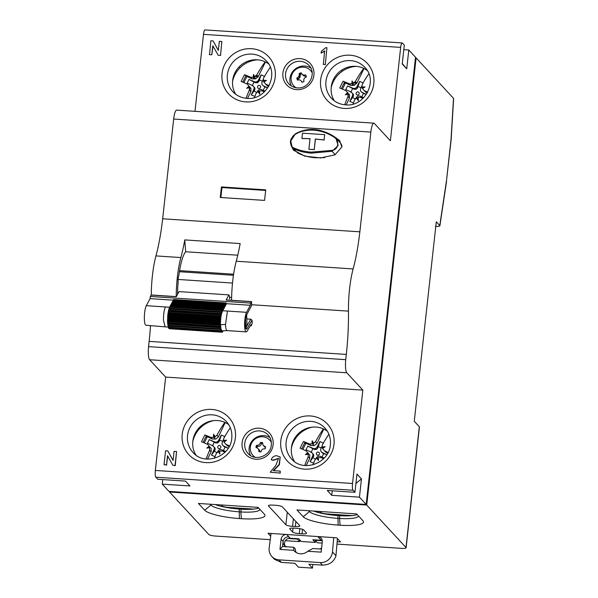 <?xml version="1.0" encoding="UTF-8"?>
<svg xmlns="http://www.w3.org/2000/svg" width="598" height="598" viewBox="0 0 598 598"><rect width="100%" height="100%" fill="white"/><g stroke="black" fill="none" stroke-linecap="round" stroke-linejoin="round"><path stroke-width="0.9" d="M221.851 41.486L220.542 55.577L221.851 41.486L219.361 41.322L218.352 50.434L213.082 40.903L218.367 50.299M218.158 55.195L212.798 45.687L211.797 54.777L213.008 46.061M209.562 54.627L210.84 40.754L213.082 40.903M209.307 54.612L211.797 54.777M218.061 55.188L220.318 55.337M268.704 86.381L267.037 85.596L265.542 83.982A45.299 4.709 27.1 0 1 269.048 85.753M265.43 62.005L258.254 76.634L255.615 78.839L252.251 78.891L246.907 76.469L243.857 82.629M248.604 85.671L250.958 88.325L250.876 91.629L247.572 98.364M264.892 86.904L267.755 87.913L263 85.641L264.884 86.904L263.03 90.694M265.093 91.188L261.117 89.476L259.248 89.506L257.79 90.724L256.886 92.481M254.898 96.375L251.25 94.918L254.015 89.02L254.068 87.159L252.909 85.753L247.206 83.04L248.985 79.414L254.785 81.919L256.654 81.881L258.119 80.663L261.094 74.855L264.66 76.469M263.494 78.951L261.887 82.367L261.842 84.236L263 85.641M270.266 67.297A45.306 12.214 114.4 0 0 263.539 78.091A44.925 8.91 89 0 0 263.419 80.528L263.688 81.672L266.461 80.371A40.515 28.046 176.5 0 0 263.419 80.528M263.688 81.672L263.905 82.001A40.507 9.478 -30.4 0 0 266.461 80.371M263.905 82.001A44.925 0.688 50.1 0 0 265.542 83.982M260.564 86.351A1.6 1.532 137.2 0 1 259.569 88.369A1.6 1.532 137.2 0 1 257.589 87.465A1.6 1.532 137.2 0 1 258.575 85.447A1.6 1.532 137.2 0 1 260.564 86.351M250.876 91.629L249.373 90.014A44.925 8.91 -91 0 1 249.388 87.652L249.643 86.904L248.992 86.142A44.925 0.688 -129.9 0 1 247.37 84.176A45.299 4.709 -152.9 0 0 241.136 81.47A42.533 11.482 -65.4 0 1 242.743 78.106A42.533 11.482 -65.4 0 1 244.485 74.698L246.907 76.469M257.76 59.845A26.491 25.348 -42.8 0 0 234.715 75.161A26.491 25.348 -42.8 0 0 232.562 81.358M244.485 74.698A45.306 4.926 26.1 0 1 250.764 77.277A44.925 9.546 1.5 0 1 253.343 77.172L254.412 77.404L253.447 74.436A40.627 25.288 72.1 0 0 253.343 77.172M254.412 77.404L254.77 76.581A40.387 16.423 -108.1 0 0 253.447 74.436M254.77 76.581A44.925 13.044 -39.6 0 1 256.759 75.019A45.306 12.214 -65.6 0 1 265.183 61.878M252.221 85.798L254.083 82.001L248.985 79.414M259.024 91.247L257.992 91.509A40.387 22.32 54 0 0 259.726 94.23A40.709 13.575 -91.4 0 0 259.614 90.866L259.024 91.247L259.726 94.23M256.819 92.541L253.993 91.001L251.25 94.918M254.001 90.993L254.77 89.827L254.015 89.02M254.09 82.008L255.533 82.726L254.785 81.919M246.092 98.259A45.306 12.214 -65.6 0 1 249.373 90.014M248.992 86.142A40.724 29.608 148.7 0 0 246.727 88.295A40.26 10.196 -19.1 0 0 249.388 87.652M256.759 75.019L258.254 76.634M249.687 87.121L246.727 88.295M264.338 91.935A45.306 4.926 -153.9 0 0 262.156 90.881A44.925 9.546 -178.5 0 0 259.614 90.866M257.992 91.509A44.925 13.044 140.4 0 0 256.198 93.101A45.321 12.132 113.3 0 0 254.456 97.534M252.251 78.891L250.764 77.277M253.515 86.486L254.92 88.078L254.77 89.827M261.094 74.855L259.397 80.012L262.462 81.149M258.119 80.663L258.867 81.47L259.39 80.012M258.867 81.47L257.506 82.801L255.533 82.726M299.135 73.606A4.829 4.62 137.2 0 1 301.265 72.851A18.157 2.16 70.5 0 0 301.295 72.978C301.997 74.705 303.395 75.37 305.488 74.982A18.157 4.814 -17.6 0 1 305.63 74.937A4.829 4.62 137.2 0 1 306.296 77.03A18.157 4.814 162.4 0 0 306.154 77.067C304.18 77.837 303.448 79.257 303.956 81.335A18.157 2.16 70.5 0 0 304.008 81.478A4.829 4.62 137.2 0 1 301.878 82.232A18.157 2.16 -109.5 0 1 301.826 82.09C300.944 80.154 299.546 79.489 297.64 80.087A18.157 4.814 162.4 0 0 297.512 80.147A4.829 4.62 137.2 0 1 296.847 78.054A18.157 4.814 -17.6 0 1 296.974 77.994C298.753 77.022 299.486 75.602 299.172 73.733A18.157 2.16 -109.5 0 1 299.135 73.606M295.958 87.697A11.369 10.876 137.2 0 1 293.88 85.97A11.369 10.876 137.2 0 1 298.91 67.806A11.369 10.876 137.2 0 1 310.579 70.534A11.369 10.876 137.2 0 1 312.141 72.739M293.88 85.97L294.889 87.061A11.369 10.876 -42.8 0 0 295.419 87.6M312.074 72.201A11.369 10.876 -42.8 0 0 311.588 71.625L310.579 70.534M301.534 81.455A3.409 3.267 137.2 0 1 302.289 82.173M306.139 76.088A3.409 3.267 137.2 0 1 302.491 74.571M301.781 73.928A4.829 4.62 -42.8 0 0 300.069 74.615L300.114 74.75A3.409 3.267 137.2 0 1 297.924 79.018L297.782 79.071A4.829 4.62 -42.8 0 0 297.931 79.975M221.417 186.942L220.251 197.475L264.563 200.405L265.721 189.872L221.417 186.942L221.978 187.548L220.871 197.512M367.292 92.907L365.632 92.114L364.137 90.5A45.299 4.709 27.1 0 1 367.643 92.271M364.025 68.523L356.842 83.152L354.21 85.357L350.847 85.409L345.495 82.987L342.445 89.147M347.191 92.189L349.553 94.843L349.464 98.147L346.16 104.882M366.35 94.417L361.596 92.159L363.479 93.423L361.626 97.212M363.681 97.706L359.712 95.994L357.843 96.024L356.378 97.25L355.481 99.006M353.485 102.893L349.837 101.436L352.611 95.538L352.663 93.677L351.497 92.271L345.794 89.558L347.58 85.933L353.381 88.437L355.249 88.407L356.707 87.181L359.682 81.373L363.248 82.995M362.089 85.469L360.482 88.893L360.43 90.754L361.596 92.159M368.854 73.816A45.306 12.214 114.4 0 0 362.134 84.617A44.925 8.91 89 0 0 362.014 87.054L362.276 88.19L365.049 86.889A40.515 28.046 176.5 0 0 362.014 87.054M362.276 88.19L362.493 88.519A40.507 9.478 -30.4 0 0 365.049 86.889M362.493 88.519A44.925 0.688 50.1 0 0 364.137 90.5M359.151 92.869A1.6 1.532 137.2 0 1 358.165 94.888A1.6 1.532 137.2 0 1 356.176 93.991A1.6 1.532 137.2 0 1 357.17 91.965A1.6 1.532 137.2 0 1 359.151 92.869M341.353 88.683A41.471 11.198 -65.4 0 1 344.635 82.061L345.495 82.987M349.464 98.147L347.969 96.532A44.925 8.91 -91 0 1 347.984 94.17L348.238 93.423L347.58 92.66A44.925 0.688 -129.9 0 1 345.965 90.702A45.299 4.709 -152.9 0 0 339.724 87.988A42.533 11.482 -65.4 0 1 341.338 84.632A42.533 11.482 -65.4 0 1 343.073 81.223L344.635 82.061M356.356 66.371A26.491 25.348 -42.8 0 0 333.31 81.679A26.491 25.348 -42.8 0 0 331.157 87.876M343.073 81.223A45.306 4.926 26.1 0 1 349.352 83.795A44.925 9.546 1.5 0 1 351.93 83.69L352.999 83.922L352.035 80.954A40.627 25.288 72.1 0 0 351.93 83.69M352.999 83.922L353.358 83.1A40.387 16.423 -108.1 0 0 352.035 80.954M353.358 83.1A44.925 13.044 -39.6 0 1 355.347 81.537A45.306 12.214 -65.6 0 1 363.771 68.404M366.342 94.432L363.479 93.423M350.817 92.316L352.678 88.519M355.249 88.407L356.102 89.326L354.128 89.244L347.58 85.933M357.611 97.766L356.58 98.027A40.387 22.32 54 0 0 358.322 100.748A40.709 13.575 -91.4 0 0 358.202 97.384L357.611 97.766L358.322 100.748M355.414 99.066L352.588 97.519L349.837 101.436M352.596 97.519L353.358 96.345L352.611 95.538M354.128 89.244L353.381 88.437M344.687 104.785A45.306 12.214 -65.6 0 1 347.969 96.532M347.58 92.66A40.724 29.608 148.7 0 0 345.315 94.813A40.26 10.196 -19.1 0 0 347.984 94.17M355.347 81.537L356.842 83.152M348.283 93.647L345.315 94.813M362.934 98.453A45.306 4.926 -153.9 0 0 360.751 97.399A44.925 9.546 -178.5 0 0 358.202 97.384M356.58 98.027A44.925 13.044 140.4 0 0 354.786 99.627A45.321 12.132 113.3 0 0 353.044 104.052M350.847 85.409L349.352 83.795M352.102 93.004L353.508 94.596L353.358 96.345M359.682 81.373L357.985 86.531L361.057 87.667M356.707 87.181L357.462 87.988L357.985 86.538M356.102 89.326L357.462 87.988M325.305 64.711L326.927 47.75L325.305 64.711M323.383 64.36L324.617 50.927L321.141 53.14L321.343 51.293L325.761 47.668L326.927 47.75M323.137 64.337L325.08 64.472M321.141 53.14L324.841 51.166M172.792 465.237L167.53 455.736L166.528 464.825L164.039 464.661L165.571 450.802L167.806 450.952L173.084 460.482L174.093 451.37L176.574 451.535L175.274 465.625L172.792 465.237L175.274 465.625M176.574 451.535L175.05 465.386M166.528 464.825L167.739 456.11M167.806 450.952L173.099 460.348M164.039 464.661L166.752 465.065M270.199 472.203L280.238 473.1L270.199 472.203L275.798 465.536L278.519 458.33L272.994 460.154L271.186 459.735L273.219 460.393L278.623 458.449M271.186 459.735C272.172 457.238 273.951 455.893 276.523 455.683L280.193 457.007L279.094 464.534L273.211 470.641L280.208 471.104L280.014 472.854M280.238 473.1L280.208 471.104M273.652 470.671L279.416 464.653L280.193 457.007M314.002 445.54L312.597 444.022M319.736 511.462L320.588 512.381A5.681 1.106 -173.7 0 0 327.248 513.959L352.237 515.611M218.449 442.311L217.642 441.436M215.407 439.022L214.009 437.504M221.155 504.944L222 505.856A5.681 1.106 -173.7 0 0 228.66 507.44L253.702 509.092M271.873 556.484L274.519 559.347L281.352 562.397L294.851 563.286L298.439 567.173L312.477 568.1L308.889 564.22L322.524 565.117L320.162 562.569L278.997 559.848A11.369 10.876 137.2 0 1 271.873 556.484A11.369 10.876 137.2 0 1 269.145 548.037A11.369 10.876 137.2 0 1 269.175 547.813L271.051 533.461M322.27 541.975L321.141 552.141L307.761 551.259A9.912 9.486 137.2 0 1 294.194 550.893A9.912 9.486 137.2 0 1 293.715 550.324L279.969 549.42L281.09 539.246A5.218 4.993 137.2 0 1 286.741 534.5L317.747 536.548A5.218 4.993 137.2 0 1 322.27 541.975M320.162 562.569A11.369 10.876 -42.8 0 0 332.488 551.969L333.744 537.609M335.687 515.401L335.762 514.519M285.156 546.004A5.218 4.993 137.2 0 1 290.18 538.237L298.783 538.805L301.272 541.496L315.318 542.431L315.497 540.756M315.318 542.431L312.821 539.732L321.201 540.286L317.747 536.548M282.548 546.52L287.623 546.856A5.218 4.993 137.2 0 1 283.071 541.773L282.548 546.52L279.969 549.42M321.477 549.091L312.851 548.523L307.761 551.259M293.715 550.324L293.782 547.26L287.623 546.856M296.189 552.515A9.912 9.486 -42.8 0 1 295.218 548.815L293.782 547.26M312.477 568.1L312.881 564.482M322.524 565.117C329.251 564.953 333.706 561.971 335.897 556.162A11.369 10.876 -42.8 0 0 335.949 555.706L337.444 538.619M321.575 548.224A5.218 4.993 137.2 0 1 318.637 548.904M322.202 540.457A5.218 4.993 -42.8 0 0 321.201 540.286M323.772 429.05L317.045 443.365L314.443 445.532L311.08 445.592L305.907 443.245L302.857 449.404M307.424 452.365L309.786 455.026L309.697 458.374L306.146 465.61M327.726 453.172L325.865 452.29L324.639 450.81M313.644 463.233L310.078 461.611L312.844 455.713L312.896 453.852L311.73 452.447L306.034 449.741L307.813 446.108L313.614 448.612L315.482 448.582L316.947 447.356L319.923 441.548L323.488 443.17M322.322 445.645L320.715 449.068L320.663 450.929L322.576 453.142L323.712 453.598L321.859 457.395M323.72 453.598L326.814 454.712L321.829 452.335M324.251 458.031L319.945 456.169L318.076 456.199L316.611 457.425L315.714 459.182M304.748 465.498A45.306 12.214 -65.6 0 1 308.202 456.76A44.925 8.91 -91 0 1 308.217 454.211L308.516 453.65L307.731 452.738A44.925 0.688 -129.9 0 1 306.198 450.877A45.299 4.709 -152.9 0 0 300.121 448.238A42.615 11.504 -65.4 0 1 301.198 445.973A42.615 11.504 -65.4 0 1 301.736 444.875A42.615 11.504 -65.4 0 1 302.334 443.679A42.615 11.504 -65.4 0 1 303.478 441.466A45.306 4.926 26.1 0 1 309.585 443.978A44.925 9.546 1.5 0 1 312.029 443.873L313.24 444.172L313.651 443.23A44.925 13.044 -39.6 0 1 315.55 441.75A45.321 12.132 -66.7 0 1 323.436 428.893M315.55 441.75L317.045 443.365M312.268 427.129A26.491 25.348 -42.8 0 0 293.543 441.862A26.491 25.348 -42.8 0 0 291.368 448.179M307.731 452.738A40.507 29.28 154.8 0 0 305.414 454.622A40.515 10.719 -14.5 0 0 308.217 454.211M316.417 454.166A1.6 1.532 137.2 0 1 317.403 452.148A1.6 1.532 137.2 0 1 319.392 453.045A1.6 1.532 137.2 0 1 318.398 455.063A1.6 1.532 137.2 0 1 316.417 454.166M323.511 458.793A45.306 4.926 -153.9 0 0 320.984 457.575A44.925 9.546 -178.5 0 0 318.293 457.56L317.777 457.926L318.413 460.542A40.627 13.582 -91.7 0 0 318.293 457.56M317.777 457.926L316.873 458.158A40.387 22.223 53.5 0 0 318.413 460.542M316.873 458.158A44.925 13.044 140.4 0 0 314.989 459.832A45.306 12.214 114.4 0 0 312.926 464.87M311.05 452.492L312.911 448.702L307.813 446.108M325.148 446.699A40.26 28.323 170.3 0 0 322.255 447.095L322.509 448.216L325.148 446.699A40.724 9.359 -34.7 0 1 322.643 448.59A44.925 0.688 50.1 0 0 324.37 450.675A45.299 4.709 27.1 0 1 328.055 452.536M322.509 448.216L322.643 448.59M325.865 452.29L324.37 450.675M308.523 453.688L305.414 454.622M313.651 443.23A40.387 16.325 -107.6 0 0 312.171 440.786A40.709 25.378 72.4 0 0 312.029 443.873M313.24 444.172L312.171 440.786M309.697 458.374L308.202 456.76M328.922 434.275A45.306 12.214 114.4 0 0 322.367 444.837A44.925 8.91 89 0 0 322.255 447.095M312.918 448.709L314.361 449.419L313.614 448.612M315.647 459.242L312.821 457.702L310.078 461.611M312.829 457.694L313.591 456.528L312.844 455.713M301.751 448.926A41.546 11.22 -65.4 0 1 302.767 446.788A41.546 11.22 -65.4 0 1 303.874 444.546A41.546 11.22 -65.4 0 1 305.032 442.303L305.907 443.245M303.478 441.466L305.032 442.303M311.08 445.592L309.585 443.978M319.923 441.548L318.226 446.706L321.29 447.842M316.947 447.356L317.695 448.171L318.218 446.713M315.482 448.582L316.335 449.502L317.695 448.171M312.343 453.179L313.748 454.772L313.591 456.528M316.335 449.502L314.361 449.419M308.882 149.179L310.048 138.646L301.93 138.452L302.513 133.182L324.669 134.647L324.086 139.917L315.303 138.998L314.249 149.635A36.381 7.101 -173.7 0 0 311.595 149.44A36.381 7.101 -173.7 0 0 308.987 149.291L314.144 149.522M310.033 138.758A36.381 7.101 -173.7 0 0 302.042 138.572L301.93 138.452M324.086 139.917L324.669 134.647M324.198 140.037A36.381 7.101 -173.7 0 0 315.408 139.11L315.303 138.998M315.408 139.11L314.249 149.635M332.092 150.382L332.054 151.279L311.379 153.14C304.569 152.632 298.738 151.174 293.88 148.76A0.852 0.613 -63.8 0 1 293.73 147.848C298.918 150.255 304.778 151.675 311.304 152.124L332.092 150.382C338.849 149.792 339.746 140.022 333.579 136.882L333.729 136.284L335.822 138.018L338.147 145.501L332.054 151.279L335.224 154.71M297.707 152.894L292.273 147.557L297.707 152.894C302.842 155.644 308.822 157.267 315.662 157.767L324.781 157.595M293.73 147.848C289.238 146.51 290.165 136.785 295.225 134.348C300.398 131.239 306.565 129.833 313.726 130.14C320.909 130.783 327.525 133.033 333.579 136.882M292.273 147.557L290.74 140.934L295.539 133.758A0.852 0.493 59.1 0 0 295.225 134.348M335.65 137.891L333.714 136.277C320.102 128.099 307.379 127.254 295.539 133.758M341.966 146.039A8.529 8.155 -42.8 0 0 340.135 142.698L335.814 138.026M293.05 148.999L293.655 149.037M299.149 78.271L299.396 76.051L300.091 76.806M299.396 76.051L300.248 76.11M258.209 82.128L257.491 81.35M249.912 87.061L249.568 90.216M225.177 422.524L218.449 436.846L215.856 439.014L212.492 439.074L207.319 436.727L204.269 442.886M208.837 445.846L211.199 448.5L211.109 451.856L207.558 459.085M229.131 446.654L227.277 445.772L226.051 444.292M215.048 456.715L211.483 455.093L214.256 449.195L214.308 447.334L213.142 445.929L207.439 443.223L209.225 439.59L215.026 442.094L216.895 442.064L218.352 440.838L221.327 435.03L224.893 436.652M223.734 439.126L222.127 442.55L222.075 444.411L223.988 446.624L228.227 448.194L223.241 445.816M225.663 451.505L221.357 449.651L219.488 449.681L218.023 450.907L217.126 452.664M206.153 458.98A45.306 12.214 -65.6 0 1 209.614 450.242A44.925 8.91 -91 0 1 209.629 447.685L209.928 447.132L209.143 446.22A44.925 0.688 -129.9 0 1 207.611 444.359A45.299 4.709 -152.9 0 0 201.533 441.72A42.615 11.504 -65.4 0 1 202.61 439.455A42.615 11.504 -65.4 0 1 203.148 438.349A42.615 11.504 -65.4 0 1 203.746 437.153A42.615 11.504 -65.4 0 1 204.89 434.94A45.306 4.926 26.1 0 1 210.997 437.452A44.925 9.546 1.5 0 1 213.441 437.355L214.652 437.654L215.063 436.712A44.925 13.044 -39.6 0 1 216.954 435.224A45.321 12.132 -66.7 0 1 224.848 422.375M216.954 435.224L218.449 436.846M213.68 420.603A26.491 25.348 -42.8 0 0 194.955 435.337A26.491 25.348 -42.8 0 0 192.773 441.66M209.143 446.22A40.507 29.28 154.8 0 0 206.818 448.096A40.515 10.719 -14.5 0 0 209.629 447.685M217.821 447.648A1.6 1.532 137.2 0 1 218.816 445.622A1.6 1.532 137.2 0 1 220.797 446.527A1.6 1.532 137.2 0 1 219.81 448.545A1.6 1.532 137.2 0 1 217.821 447.648M224.915 452.275A45.306 4.926 -153.9 0 0 222.396 451.056A44.925 9.546 -178.5 0 0 219.705 451.042L219.182 451.408L219.825 454.017A40.627 13.582 -91.7 0 0 219.705 451.042M219.182 451.408L218.277 451.64A40.387 22.223 53.5 0 0 219.825 454.017M218.277 451.64A44.925 13.044 140.4 0 0 216.394 453.314A45.306 12.214 114.4 0 0 214.331 458.345M212.462 445.973L214.323 442.176L209.225 439.59M225.132 447.08L223.271 450.87M226.56 440.18A40.26 28.323 170.3 0 0 223.667 440.577L223.921 441.698L226.56 440.18A40.724 9.359 -34.7 0 1 224.048 442.072A44.925 0.688 50.1 0 0 225.782 444.157A45.299 4.709 27.1 0 1 229.46 446.018M223.921 441.698L224.048 442.072M230.335 427.757A45.306 12.214 114.4 0 0 223.779 438.319A44.925 8.91 89 0 0 223.667 440.577M209.935 447.162L206.818 448.096M215.063 436.712A40.387 16.325 -107.6 0 0 213.583 434.268A40.709 25.378 72.4 0 0 213.441 437.355M214.652 437.654L213.583 434.268M211.109 451.856L209.614 450.242M214.331 442.184L215.773 442.901L215.026 442.094M217.059 452.723L214.234 451.176L211.483 455.093M214.241 451.176L215.003 450.002L214.256 449.195M203.156 442.408A41.546 11.22 -65.4 0 1 204.172 440.27A41.546 11.22 -65.4 0 1 205.286 438.028A41.546 11.22 -65.4 0 1 206.445 435.778L207.319 436.727M204.89 434.94L206.445 435.778M212.492 439.074L210.997 437.452M221.327 435.03L219.107 441.645L217.747 442.983L215.773 442.901M219.63 440.18L222.703 441.324M218.352 440.838L219.107 441.645M213.748 446.661L215.153 448.253L215.003 450.002M356.042 82.285L354.517 82.188M352.648 94.14L353.156 94.17M352.798 95.747L353.411 95.785M353.545 88.616L355.571 88.751M353.448 83.025L356.737 83.249M352.058 85.394L352.155 84.542L354.965 84.729M352.155 84.542L352.05 83.72M299.83 528.677L299.284 533.618L302.05 533.805A5.681 1.106 6.3 0 0 306.58 533.214A5.681 1.106 6.3 0 0 306.468 532.96L303.664 529.925A5.681 1.106 6.3 0 0 297.004 528.348L294.231 528.161A5.681 1.106 6.3 0 0 289.709 528.752A5.681 1.106 6.3 0 0 289.821 529.006L292.624 532.041L293.057 528.109M259.913 509.391A24.436 4.769 -173.7 0 0 259.913 509.376A24.436 4.769 -173.7 0 1 240.83 511.948L241.136 509.175L239.252 509.055L239.394 518.571L241.383 518.705L240.83 511.948L238.946 511.821A24.443 4.777 -173.7 0 1 210.862 505.071L210.077 504.219M358.449 515.902A24.443 4.777 -173.7 0 0 358.449 515.895A24.443 4.777 -173.7 0 1 339.529 518.473L339.836 515.7L337.952 515.581L338.117 525.104L340.105 525.231L339.529 518.473L337.646 518.346A24.436 4.769 -173.7 0 1 309.398 511.582L308.598 510.722M293.386 518.802L292.549 526.345L295.322 526.524A5.681 1.106 6.3 0 0 299.852 525.934A5.681 1.106 6.3 0 0 299.74 525.679L282.353 506.872A5.681 1.106 6.3 0 0 275.693 505.295L272.92 505.108A5.681 1.106 6.3 0 0 268.39 505.699A5.681 1.106 6.3 0 0 268.502 505.953L285.889 524.76L287.279 512.202M296.959 78.809A24.436 4.769 -173.7 0 0 298.499 78.749M435.374 226.395C438.64 226.537 440.106 226.246 439.777 225.528L446.474 180.783L451.004 139.76L453.516 98.349L416.096 57.871L366.724 505.048L405.99 547.514A5.681 1.106 6.3 0 1 406.102 547.768L419.437 426.942A5.681 1.106 -173.7 0 0 419.325 426.725L414.272 421.261L436.301 221.768L439.889 225.79M406.102 547.768A5.681 1.106 6.3 0 1 401.572 548.359L336.966 544.083M446.474 180.783L451.124 139.925M299.284 533.618A5.681 1.106 6.3 0 1 292.624 532.041M258.672 508.038A24.436 4.769 6.3 0 1 241.136 509.175M239.252 509.055A24.443 4.777 6.3 0 1 215.183 504.555M357.208 514.557A24.443 4.777 6.3 0 1 339.836 515.7M337.952 515.581A24.436 4.769 6.3 0 1 313.688 511.058M292.549 526.345A5.681 1.106 6.3 0 1 285.889 524.76M349.703 66.767L350.249 67.402M341.48 70.258L342.34 71.184M251.16 60.234L251.698 60.869M366.724 505.048L169.54 492.005L208.807 534.47A5.681 1.106 -173.7 0 0 215.467 536.055L270.236 539.673M285.373 540.674L299.658 541.616L297.326 539.097L288.206 538.492M299.837 539.949L299.658 541.616M297.363 538.708L297.326 539.097M270.692 536.167L268.009 533.259L336.689 537.804L340.524 541.952L337.167 541.728M343.499 515.035L343.409 515.865M339.238 514.751L339.133 515.655M315.086 539.882L317.381 542.79L322.143 543.104M322.255 540.741L315.049 540.271M239.394 518.571A30.124 5.883 6.3 0 1 204.71 510.244L198.431 503.456L258.059 507.373L264.361 514.19A30.124 5.883 6.3 0 1 264.48 514.325A30.124 5.883 6.3 0 1 241.383 518.705M338.117 525.104A30.124 5.883 6.3 0 1 303.246 516.762L296.944 509.945L356.617 513.914L362.896 520.701A30.124 5.883 6.3 0 1 363.016 520.836A30.124 5.883 6.3 0 1 340.105 525.231M415.468 57.834L416.096 57.871M240.075 67.724L239.215 66.789M169.608 491.444L169.54 492.005M327.039 452.85L327.868 452.903M299.149 434.178L297.924 434.096M305.585 443.888L304.703 442.931M297.849 435.523L297.221 434.843M318.622 512.598L318.756 511.395M206.018 436.592L206.908 437.557M228.451 446.332L229.273 446.385M245.606 327.861A6.391 1.375 93.8 0 0 245.942 327.465L247.079 328.586A7.527 1.622 -86.2 0 1 246.062 328.93A7.527 1.622 -86.2 0 1 245.24 322.359A7.527 1.622 -86.2 0 1 246.653 314.802L251.579 305.548A50.023 10.771 -86.2 0 1 251.631 302.521L251.452 301.594L250.599 303.089L250.315 305.264L246.563 312.313L227.457 311.05L225.506 324.437C225.715 328.922 226.373 330.941 227.487 330.5M165.048 326.493L163.471 320.311C163.433 314.481 164.084 310.026 165.422 306.953L146.316 305.683A10.271 2.213 93.8 0 0 144.365 319.048A10.271 2.213 93.8 0 0 145.972 325.245L168.277 327.113M229.647 298.963L229.565 296.339L228.877 294.889L179.026 291.592L176.283 296.735L151.085 295.068L150.345 296.459L250.599 303.089M245.479 319.489L245.711 326.889L246.981 324.751L246.675 314.765M251.339 301.698L226.134 300.032L228.877 294.889M222.097 330.896L227.128 330.604L246.226 331.875A10.271 2.213 -86.2 0 0 247.146 331.12L250.913 324.766L251.295 325.775L252.259 322.957A50.023 10.771 -86.2 0 1 252.027 320.266L250.846 319.212L246.802 318.943M250.846 319.212L245.942 327.465L245.509 327.435M252.027 320.266L247.079 328.586M246.226 331.875A10.271 2.213 -86.2 0 1 244.604 323.75A10.271 2.213 -86.2 0 1 246.563 312.313M171.402 304.337L171.506 303.507L224.123 306.983L224.011 307.88L223.869 308.284L223.63 307.791L223.226 309.495L222.987 309.002L222.583 310.698L222.351 310.227L221.103 314.242L168.479 310.766L168.33 311.513L220.946 314.997L220.617 317.067L167.993 313.584L167.889 314.436L220.505 317.919L220.288 320.169L167.672 316.693L167.612 317.583L220.228 321.059L220.288 320.169M222.105 330.896L221.013 329.229L220.483 324.692C220.46 318.173 221.215 313.524 222.748 310.743L226.5 303.694L226.201 302.962L225.797 304.659L225.558 304.165L225.154 305.87L224.915 305.376L224.512 307.08L224.272 306.58L224.123 306.983M250.315 305.264L226.5 303.694M167.672 316.693L167.889 314.436M167.963 315.281L220.58 318.764M220.505 317.919L220.617 317.067M167.993 313.584L168.33 311.513M220.946 314.997L221.103 314.242M168.479 310.766L168.913 309.031L221.529 312.515M221.671 311.924L169.07 308.433L168.913 309.031M169.421 308.456L169.585 307.193L222.202 310.668M222.292 310.28L169.735 306.752L169.585 307.193M170.109 306.774L170.221 305.922L222.837 309.405M222.927 309.054L170.363 305.518L170.221 305.922M170.759 305.548L170.864 304.711L223.48 308.194M223.57 307.843L171.006 304.315L170.864 304.711M220.228 321.059L220.154 323.316L167.537 319.84L167.53 320.7L220.154 324.176L220.154 323.316M220.154 324.176L220.214 326.269L167.597 322.785L167.649 323.548L220.266 327.024L220.214 326.269M220.266 327.024L220.468 328.78L167.851 325.305L167.933 325.91L220.527 329.386M220.916 329.558L168.3 326.187L220.916 329.558L220.468 328.78M220.916 329.662L220.894 330.679L168.277 327.196L168.367 327.652L220.939 331.068M221.417 330.888L221.462 331.8L169.025 328.481M221.851 331.307L221.462 331.8M222.022 331.322L222.127 332.062L221.619 332.032M222.576 330.896L222.127 332.062M222.665 330.896L222.441 331.427M223.069 330.881L222.837 331.449M220.55 327.756L167.933 324.273L220.557 327.487M167.941 324.004L167.649 323.548M167.597 322.785L167.53 320.7M251.295 325.775L250.353 325.716M167.851 325.305L167.933 324.273M167.537 319.84L167.746 318.226L220.363 321.709M220.385 321.926L167.769 318.442M167.746 318.226L167.612 317.583M220.587 318.869L167.971 315.385M220.557 327.569L171.843 324.535M168.845 328.317L168.815 327.682M168.277 327.196L168.3 326.187M150.345 296.459L150.068 298.634L173.398 300.181M173.33 300.712L173.584 299.478L226.141 303.014M224.213 306.632L171.648 303.104L171.506 303.507M172.045 303.126L172.149 302.296L224.766 305.78M224.855 305.429L172.299 301.893L172.149 302.296M172.687 301.923L172.792 301.093L225.409 304.569M225.498 304.218L172.942 300.689L172.792 301.093M146.316 305.683L150.068 298.634M258.441 449.135A3.409 3.267 137.2 0 1 259.853 451.804M263.382 445.585L265.348 446.646A18.157 3.252 10.5 0 1 265.497 446.676A4.829 4.62 137.2 0 1 265.093 448.874A18.157 3.252 -169.5 0 0 264.936 448.844C262.814 448.664 261.52 449.606 261.042 451.684A18.157 4.156 98 0 0 261.027 451.834A4.829 4.62 137.2 0 1 258.829 451.527A18.157 4.156 -82 0 1 258.852 451.378C258.927 449.248 258.037 447.992 256.176 447.61A18.157 3.252 -169.5 0 0 256.041 447.603A4.829 4.62 137.2 0 1 256.445 445.405A18.157 3.252 10.5 0 1 256.579 445.413C258.515 445.398 259.816 444.449 260.474 442.58A18.157 4.156 -82 0 1 260.511 442.438A4.829 4.62 137.2 0 1 262.701 442.752A18.157 4.156 98 0 0 262.671 442.886L262.911 444.927L264.398 446.684A3.409 3.267 -42.8 0 0 265.475 447.446M262.582 443.477A4.829 4.62 -42.8 0 0 261.446 443.454L260.474 442.58M256.579 445.413L257.521 446.437A3.409 3.267 -42.8 0 0 261.423 443.596M257.521 446.437L257.379 446.414A4.829 4.62 -42.8 0 0 256.998 447.82M271.335 442.333A11.369 10.876 137.2 0 0 269.773 440.135A11.369 10.876 137.2 0 0 263.456 436.854A11.369 10.876 -42.8 0 0 251.123 444.075A11.369 10.876 -42.8 0 0 255.152 457.298M271.275 441.795A11.369 10.876 -42.8 0 0 270.782 441.219L269.773 440.135M298.873 78.502L296.952 78.375M257.446 75.767L255.929 75.662M254.06 87.622L254.569 87.652M254.21 89.229L254.823 89.266M254.957 82.098L258.037 82.3M254.86 76.507L258.142 76.723M297.101 79.302L297.811 79.347M253.47 78.869L253.559 78.017L256.37 78.203M253.559 78.017L253.462 77.202M258.837 81.44L257.312 81.335M310.743 67.993A13.642 13.051 -42.8 0 0 289.948 78.465A13.642 13.051 -42.8 0 0 291.338 85.94M176.201 296.623A41.21 8.873 -86.2 0 1 180.873 257.559L155.951 255.907A79.579 17.14 93.8 0 0 162.663 218.786L359.846 231.822A79.579 17.14 -86.2 0 1 353.126 268.943L236.262 261.221A79.579 17.14 93.8 0 0 240.157 243.573L184.767 239.91L185.664 251.758A35.506 7.647 -86.2 0 0 178.862 275.439A4.261 0.919 93.8 0 0 178.167 281.793A35.506 7.647 -86.2 0 0 177.546 294.373M403.814 49.656L408.8 49.985L415.535 57.266L366.163 504.443L168.98 491.399L162.252 484.118L189.947 485.95L185.462 481.098L157.767 479.267L155.861 477.204A5.681 1.226 -86.2 0 1 155.345 470.447L165.653 377.084L362.837 390.12L352.528 483.49L155.345 470.447M162.753 479.596L162.252 484.118M345.734 359.682L148.551 346.638A11.369 2.452 93.8 0 0 149.612 359.734L165.653 377.084M148.551 346.638L345.734 359.667A11.369 2.452 93.8 0 0 346.795 372.771L362.837 390.12M251.594 304.733L348.47 311.139A79.579 17.14 -86.2 0 1 346.309 354.412L149.134 341.376L148.551 346.631M149.134 341.376A79.579 17.14 93.8 0 0 150.524 325.544M155.951 255.907A41.21 8.873 93.8 0 0 151.279 294.971M162.663 218.786L173.674 119.032L370.857 132.076A11.369 2.452 -86.2 0 1 373.855 123.158A11.369 2.452 -86.2 0 1 374.326 123.42L390.367 140.769L400.675 47.399A5.681 1.226 -86.2 0 1 402.17 42.936A5.681 1.226 -86.2 0 1 402.409 43.071L404.315 45.134L402.237 63.971L406.722 68.83L402.29 63.508M373.855 123.158L176.672 110.114A11.369 2.452 93.8 0 0 173.674 119.032M402.17 42.936L204.987 29.9A5.681 1.226 -86.2 0 0 203.492 34.355L194.993 111.325M346.309 354.412L345.734 359.675M290.882 145L293.371 150.038L304.808 156.145L320.73 157.932L334.97 154.83L341.929 146.906L339.432 140.395L334.469 136.8M359.846 231.822L370.857 132.076M184.767 239.91A79.579 17.14 -86.2 0 1 180.873 257.559M348.47 311.139A41.21 8.873 -86.2 0 1 353.126 268.943M236.262 261.221A41.21 8.873 93.8 0 0 231.59 300.286M294.156 150.808L292.631 147.938M336.345 138.601L340.113 141.203M185.664 251.758L237.78 255.204M221.978 187.548L265.661 190.441M269.945 437.594A13.642 13.051 -42.8 0 0 249.142 448.059A13.642 13.051 -42.8 0 0 250.532 455.534M256.228 447.618A6.541 6.257 137.2 0 1 256.976 445.839M260.743 442.864A6.541 6.257 137.2 0 1 262.186 442.572M155.861 477.204L353.037 490.248A5.681 1.226 -86.2 0 1 352.528 483.49M366.163 504.443L359.435 497.162L331.741 495.331L332.241 490.809M353.037 490.248L354.95 492.304L327.256 490.472L331.741 495.331M354.95 492.304L356.969 474.02L361.454 478.871L359.435 497.162M355.915 483.535L361.454 478.871M305.264 428.99L306.55 429.072M195.897 455.026A22.739 21.752 137.2 0 1 196.189 431.584A22.739 21.752 137.2 0 1 217.418 420.536A22.739 21.752 137.2 0 1 228.75 424.655M235.724 94.29A22.739 21.752 137.2 0 1 236.016 70.848A22.739 21.752 137.2 0 1 257.245 59.807A22.739 21.752 137.2 0 1 268.577 63.919M253.679 60.376L253.246 59.905M408.8 49.985L406.722 68.83M296.914 78.592A6.541 6.257 137.2 0 1 297.049 77.964M299.284 74.496A6.541 6.257 137.2 0 1 301.414 73.307M294.493 461.544A22.739 21.752 137.2 0 1 294.777 438.102A22.739 21.752 137.2 0 1 316.013 427.062A22.739 21.752 137.2 0 1 327.338 431.173M334.319 100.815A22.739 21.752 137.2 0 1 334.603 77.366A22.739 21.752 137.2 0 1 355.84 66.326A22.739 21.752 137.2 0 1 367.165 70.444M232.502 283.056L178.129 279.453M231.598 299.553L231.202 300.256M229.595 297.311L231.635 297.445M348.507 93.58L348.156 96.734M344.889 84.206L344.014 83.257M246.047 75.542A41.471 11.198 114.6 0 0 242.766 82.158M281.352 562.397L278.997 559.848M286.741 534.5L290.18 538.237M335.949 555.706L332.488 551.969M283.071 541.773L283.108 541.429C283.796 538.432 285.68 536.847 288.752 536.683M283.108 541.437L281.09 539.246M302.05 533.805L302.543 529.335M295.322 526.524L295.875 521.501M405.99 547.514L419.325 426.725M289.873 528.527L289.821 529.006M204.71 510.244L210.862 505.071L210.945 504.278M309.487 510.774L309.398 511.582L303.246 516.762M268.554 505.474L268.502 505.953M169.578 307.223L165.422 306.953M225.506 324.437L220.483 324.692M227.457 311.05L222.748 310.743M220.849 316.686L168.225 313.203M220.961 315.968L168.344 312.492M221.327 314.144L168.711 310.661M221.477 313.546L168.86 310.063M222.09 311.678L169.466 308.194M167.866 323.668L220.483 327.151M220.333 324.579L167.709 321.096M167.732 321.814L220.356 325.297M220.341 322.486L167.717 319.003M220.505 319.541L167.889 316.058M173.435 299.882L226.051 303.365M297.199 87.899A13.642 13.051 137.2 0 1 288.849 83.87A13.642 13.051 137.2 0 1 285.567 73.733A13.642 13.051 137.2 0 1 300.331 61.31A13.642 13.051 137.2 0 1 308.882 65.346C317.097 73.113 308.949 89.296 297.296 87.861C293.917 87.585 291.099 86.262 288.849 83.87M149.612 359.734L346.795 372.771M235.388 437.788A27.284 26.103 -42.8 0 0 211.737 409.436A27.284 26.103 -42.8 0 0 182.218 434.275A27.284 26.103 -42.8 0 0 205.869 462.628A27.284 26.103 -42.8 0 0 235.388 437.788M333.983 444.307A27.284 26.103 -42.8 0 0 310.332 415.954A27.284 26.103 -42.8 0 0 280.806 440.793A27.284 26.103 -42.8 0 0 304.457 469.146A27.284 26.103 -42.8 0 0 333.983 444.307M273.122 444.748A15.914 15.227 -42.8 0 0 259.323 428.205A15.914 15.227 -42.8 0 0 242.1 442.699A15.914 15.227 -42.8 0 0 255.899 459.242A15.914 15.227 -42.8 0 0 273.122 444.748M244.761 443.327A13.642 13.051 137.2 0 1 254.015 431.696A13.642 13.051 137.2 0 1 268.076 434.948C270.588 437.751 271.664 441.092 271.305 444.987C270.67 456.162 254.785 461.783 248.043 453.471A13.642 13.051 137.2 0 1 244.761 443.327M212.148 414.833A22.739 21.752 137.2 0 1 226.395 421.568C230.566 426.232 232.36 431.793 231.77 438.259C230.708 456.872 204.277 466.283 193.005 452.439A22.739 21.752 137.2 0 1 187.548 435.538A22.739 21.752 137.2 0 1 212.148 414.833M245.696 101.899A27.284 26.103 -42.8 0 0 275.215 77.06A27.284 26.103 -42.8 0 0 251.564 48.7A27.284 26.103 -42.8 0 0 222.045 73.539A27.284 26.103 -42.8 0 0 245.696 101.899M251.975 54.104A22.739 21.752 137.2 0 1 266.222 60.832C279.901 73.801 266.282 100.718 246.892 98.326C241.271 97.885 236.584 95.673 232.831 91.703A22.739 21.752 137.2 0 1 229.737 66.924A22.739 21.752 137.2 0 1 251.975 54.104M203.492 34.355L400.675 47.399M310.736 421.358A22.739 21.752 137.2 0 1 324.983 428.086C329.162 432.75 330.948 438.312 330.358 444.777C329.304 463.39 302.865 472.801 291.6 458.958A22.739 21.752 137.2 0 1 286.136 442.057A22.739 21.752 137.2 0 1 310.736 421.358M331.419 98.222A22.739 21.752 137.2 0 1 328.324 73.442A22.739 21.752 137.2 0 1 350.563 60.622A22.739 21.752 137.2 0 1 364.81 67.35C378.497 80.319 364.877 107.244 345.48 104.852C339.866 104.403 335.179 102.198 331.419 98.222M300.129 58.611A15.914 15.227 -42.8 0 0 282.906 73.098A15.914 15.227 -42.8 0 0 296.698 89.64A15.914 15.227 -42.8 0 0 313.92 75.154A15.914 15.227 -42.8 0 0 300.129 58.611M344.284 108.417A27.284 26.103 -42.8 0 0 373.802 83.578A27.284 26.103 -42.8 0 0 350.159 55.218A27.284 26.103 -42.8 0 0 320.633 80.057A27.284 26.103 -42.8 0 0 344.284 108.417M179.572 270.632L233.609 274.205M233.444 275.289L179.4 271.716M333.729 136.284C320.117 128.159 307.335 127.329 295.375 133.795C289.32 140.067 289.462 141.719 292.332 147.564M439.874 225.872L446.571 181.194M453.635 98.506L451.131 139.827M169.07 308.433L221.694 311.917M169.735 306.752L222.351 310.227M170.363 305.518L222.987 309.002M171.006 304.315L223.63 307.791M167.933 325.91L220.55 329.393M171.955 324.303L220.557 327.517M222.426 331.501L222.897 331.531M169.585 328.758L222.209 332.241M168.935 328.623L221.552 332.107M168.367 327.652L220.983 331.128M226.246 299.927L251.452 301.594M176.343 296.63L151.197 294.964M173.584 299.478L226.201 302.962M171.648 303.104L224.272 306.58M172.299 301.893L224.915 305.376M172.942 300.689L225.558 304.165"/></g></svg>
